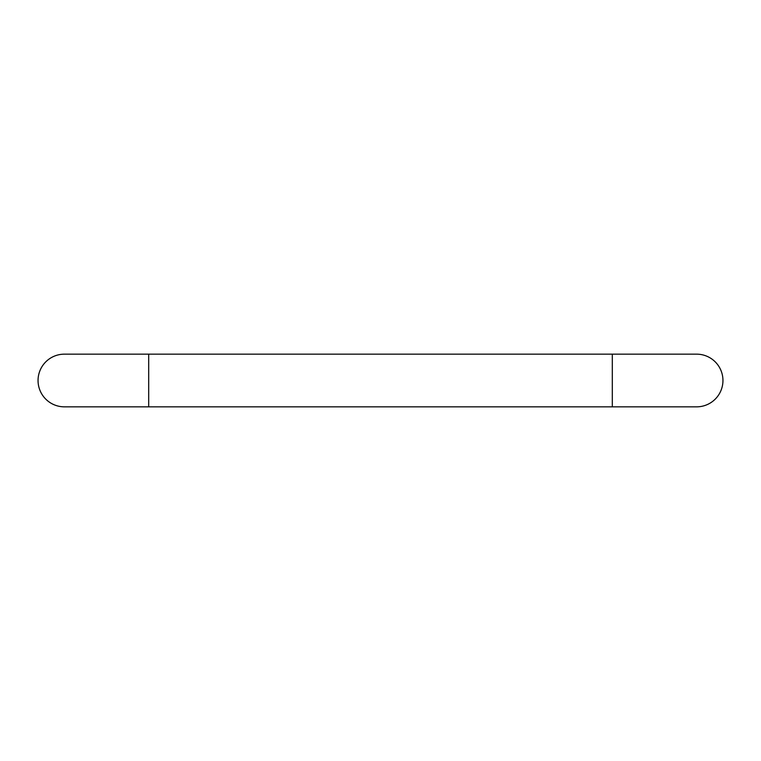 <?xml version="1.0" encoding="UTF-8"?>
<svg xmlns="http://www.w3.org/2000/svg" width="761" height="761" viewBox="0 0 761 761"><rect width="100%" height="100%" fill="white"/><g stroke="black" fill="none" stroke-linecap="round" stroke-linejoin="round"><path stroke-width="1.14" d="M64.39 406.84A26.34 26.34 0 0 1 38.05 380.5A26.34 26.34 0 0 1 64.39 354.16A26.34 26.34 0 0 0 38.05 380.5A26.34 26.34 0 0 0 64.39 406.84L148.69 406.84L148.69 354.16L64.39 354.16M696.61 406.84A26.34 26.34 0 0 0 722.95 380.5A26.34 26.34 0 0 0 696.61 354.16A26.34 26.34 0 0 1 722.95 380.5A26.34 26.34 0 0 1 696.61 406.84L148.69 406.84M612.31 406.84L612.31 354.16L148.69 354.16M612.31 354.16L696.61 354.16"/></g></svg>
